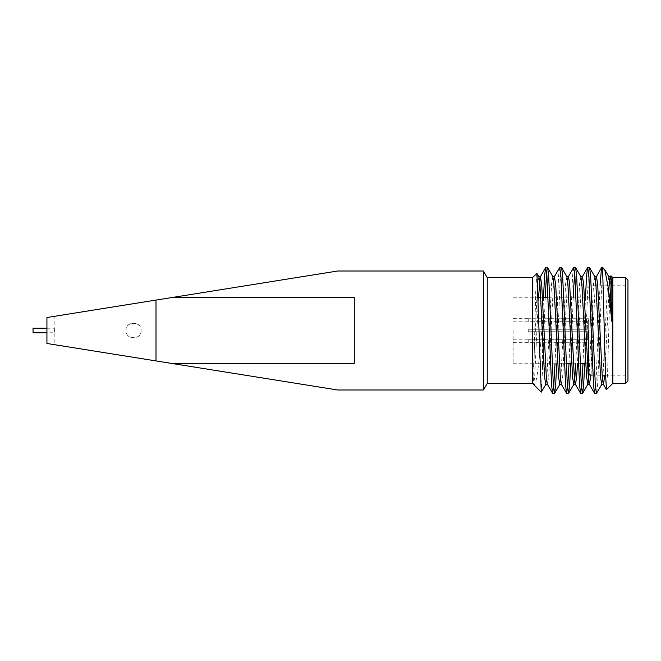 <?xml version="1.0" encoding="UTF-8"?>
<svg xmlns="http://www.w3.org/2000/svg" width="661" height="661" viewBox="0 0 661 661"><rect width="100%" height="100%" fill="white"/><g stroke="black" fill="none" stroke-linecap="round" stroke-linejoin="round"><path stroke-width="0.5" stroke-dasharray="3.31 2.48" d="M141.115 330.5L141.115 330.5C141.586 340.06 125.549 340.068 126.011 330.5L126.011 330.5C125.54 320.775 141.586 320.767 141.115 330.5C141.586 340.225 125.54 340.233 126.011 330.5C125.54 320.94 141.586 320.932 141.115 330.5M591.182 330.5L591.182 375.828L591.182 285.172L627.95 285.172L627.95 375.828L627.95 280.132M588.662 373.316L588.662 330.5M528.222 331.756L528.222 330.5L528.222 331.756L587.654 331.756L528.222 331.756L528.222 329.244L528.222 331.756L588.662 331.756L588.662 340.745L587.654 339.729L587.654 331.756L587.654 339.729L528.222 339.729L587.654 339.729L588.662 340.745L588.662 342.266L588.662 331.756L528.222 331.756M528.222 339.729L528.222 342.266L588.662 342.266L588.662 331.756L588.662 342.266L528.222 342.34L528.222 339.729M513.11 330.5L513.11 363.74L513.11 330.5M588.662 329.244L528.222 329.244L588.662 329.244L588.662 318.734L588.662 329.244L588.662 320.255L587.654 321.271L587.654 329.244L588.662 329.244L587.654 329.244L587.654 321.271L588.662 320.255L588.662 318.734L528.222 318.734L588.662 318.734L588.662 329.244M528.222 318.734L528.222 321.271L587.654 321.271L528.222 321.271L528.222 318.734M625.43 277.612L625.43 383.388M33.05 328.22L46.931 328.22L33.05 328.22L33.05 332.78L33.05 330.5L33.05 332.78L33.05 330.5L33.05 332.78L46.931 332.78L46.931 330.5C46.931 338.606 46.931 338.606 46.931 330.5C46.931 322.394 46.931 322.394 46.931 330.5C46.931 338.523 46.931 338.523 46.931 330.5C46.931 322.477 46.931 322.477 46.931 330.5L46.931 332.78L46.931 330.5L46.931 332.78L54.863 332.78L54.863 344.745M54.524 330.5C54.896 327.559 54.896 327.559 54.524 330.5C54.896 327.559 54.896 327.559 54.524 330.5C54.896 333.441 54.896 333.441 54.524 330.5C54.896 333.441 54.896 333.441 54.524 330.5M487.24 277.612L487.24 383.388M483.422 271.01L483.422 389.99M532.518 277.612L532.518 383.388M547.498 267.54L546.63 272.134M545.242 297.26L542.764 363.74M543.499 297.26L542.59 320.535L542.59 367.615L541.367 392.105M602.766 267.54L602.766 270.44C601.964 277.223 600.824 304.209 599.965 330.5L597.635 385.024L596.619 393.328M600.031 285.172L595.883 385.024L594.718 393.46M589.472 267.54L588.307 275.976L584.737 363.74M585.472 297.26L582.985 363.74M575.483 267.54L574.607 272.134M573.227 297.26L570.74 363.74M573.583 267.672L572.566 275.976L568.997 363.74M561.495 267.54L560.33 275.976L556.752 363.74M559.594 267.672L558.578 275.976L555 363.74M581.606 388.866L580.73 393.46M567.617 388.866L566.741 393.46M553.621 388.866L552.745 393.46M612.838 277.612L612.838 383.388M354.296 297.673L354.296 363.327L171.009 363.327L46.931 343.48L46.931 317.52L54.863 316.255L46.931 317.52L54.863 316.255L46.931 317.52L46.931 343.48L54.863 344.745L46.931 343.48L54.863 344.745L46.931 343.48L46.931 317.52L155.996 300.077L155.996 360.923L155.996 300.077L171.009 297.673L354.296 297.673L354.296 363.327L354.296 297.673M171.009 297.673L337.672 271.01L171.009 297.673M542.59 320.535L541.797 330.5C539.236 361.352 536.468 388.23 533.501 384.372L535.749 290.526L536.831 273.299M610.863 275.786L609.814 292.74L607.624 371.887L606.534 389.693M602.766 270.44L604.418 269.201M171.009 363.327L337.672 389.99L171.009 363.327M587.654 331.756L588.662 331.756L587.654 331.756M627.95 380.868L627.95 285.172M610.458 276.629L609.293 283.842L604.724 375.828M596.47 276.629L595.305 283.842L590.769 375.415M582.481 276.629L581.316 283.842L577.483 363.74M568.485 276.629L567.32 283.842L562.66 377.158L561.321 384.223M553.621 280.561L548.663 377.158L547.325 384.223M538.5 297.26L534.675 377.158L533.501 384.372M608.888 276.777L607.55 283.842L602.981 375.828M602.592 380.439L601.717 384.372M594.892 276.777L593.553 283.842L589.133 373.779M580.903 276.777L579.565 283.842L575.739 363.74M566.915 276.777L565.576 283.842L560.908 377.158L559.743 384.372M552.836 276.629L551.58 283.842L546.92 377.158L545.755 384.372M538.93 276.777L537.591 283.842L533.501 368.392M591.182 329.203L591.182 285.172L588.662 287.684M528.222 329.244L528.222 330.5L528.222 329.244L587.654 329.244L528.222 329.244M513.11 339.82L528.222 339.82M513.11 318.66L528.222 318.66M513.11 363.74L566.229 363.74M571.732 363.74L580.226 363.74M585.72 363.74L587.472 363.74M591.182 375.828L602.204 375.828M605.534 375.828L627.95 375.828M46.931 328.22L54.863 328.22L54.863 316.255M33.05 332.78L46.931 332.78M513.11 297.26L538.194 297.26M540.756 297.26L542.507 297.26M548.01 297.26L588.662 297.26M513.11 342.34L528.222 342.34M513.11 321.18L528.222 321.18"/><path stroke-width="0.99" d="M588.662 330.5L588.662 373.316L591.182 375.828M625.43 277.612L627.95 280.132L627.95 380.868L625.43 383.388L625.43 277.612L612.838 277.612L610.971 275.744L610.285 276.777M46.931 332.78L33.05 332.78L33.05 328.22L46.931 328.22M487.24 277.612L532.518 277.612L532.518 383.388L487.24 383.388L487.24 277.612L483.422 271.01L337.672 271.01M487.24 383.388L483.422 389.99L483.422 271.01M556.752 363.74L555.661 385.024L554.645 393.328L553.331 385.024L548.663 275.976L547.647 267.672L545.606 267.672L544.59 275.976L543.499 297.26M546.63 272.134L545.242 297.26M554.496 393.46L552.596 393.328L551.58 385.024L546.92 275.976L545.755 267.54M625.43 383.388L612.838 383.388L606.434 389.651L605.385 371.416L602.766 274.274L601.568 267.672L600.031 285.172M602.766 274.274L602.766 267.54L601.717 267.54M601.89 384.223L596.47 393.46L595.305 385.024L590.637 275.976L589.62 267.672L587.579 267.672L586.563 275.976L585.472 297.26M596.47 393.46L594.57 393.328L593.553 385.024L588.893 275.976L587.728 267.54M584.737 363.74L583.646 385.024L582.63 393.328L581.316 385.024L576.648 275.976L575.632 267.672L573.583 267.672L568.311 276.777M574.607 272.134L573.227 297.26M582.481 393.46L580.581 393.328L579.565 385.024L574.896 275.976L573.731 267.54M570.74 363.74L569.65 385.024L568.634 393.328L567.32 385.024L562.66 275.976L561.643 267.672L559.594 267.672L554.323 276.777L553.621 280.561M568.485 393.46L566.593 393.328L565.576 385.024L560.908 275.976L559.743 267.54M582.985 363.74L581.606 388.866M568.997 363.74L567.617 388.866M555 363.74L553.621 388.866M612.838 383.388L612.838 277.612M155.996 300.077L337.672 271.01L171.009 297.673L354.296 297.673L354.296 363.327L171.009 363.327L337.672 389.99L46.931 343.48L46.931 317.52L155.996 300.077L155.996 360.923M532.518 277.612L536.939 273.332L541.268 392.138L545.928 384.223M541.268 392.138L532.518 383.388M602.766 267.54L604.782 269.696L608.128 286.948L611.855 321.436L611.855 287.048L610.971 275.744M542.764 363.74L542.59 367.615M611.855 287.048L610.458 276.629L608.715 276.629M604.724 375.828L603.468 384.372L602.303 377.158L597.635 283.842L596.47 276.629L594.718 276.629M590.769 375.415L589.472 384.372L588.307 377.158L583.646 283.842L582.481 276.629L580.73 276.629M577.483 363.74L576.648 377.158L575.483 384.372L573.731 384.372L572.566 377.158L567.906 283.842L566.915 276.777L561.643 267.672M580.581 393.328L575.31 384.223L574.318 377.158L569.65 283.842L568.485 276.629L566.741 276.629M566.593 393.328L561.321 384.223L560.33 377.158L555.661 283.842L554.323 276.777M552.596 393.328L547.325 384.223L546.333 377.158L541.673 283.842L540.334 276.777L538.5 297.26M611.855 321.436L609.88 283.842L608.888 276.777L604.782 269.696M602.981 375.828L602.592 380.439M603.468 384.372L601.717 384.372L600.552 377.158L595.883 283.842L594.892 276.777L589.62 267.672M589.133 373.779L587.902 384.223L586.563 377.158L581.895 283.842L580.903 276.777L575.632 267.672M575.739 363.74L574.896 377.158L573.731 384.372M561.495 384.372L559.743 384.372L558.578 377.158L553.91 283.842L552.745 276.629L554.496 276.629M547.498 384.372L545.755 384.372L544.59 377.158L539.921 283.842L538.93 276.777L536.939 273.332M591.182 330.5L591.182 329.203M566.229 363.74L571.732 363.74M580.226 363.74L585.72 363.74M587.472 363.74L588.662 363.74M602.204 375.828L605.534 375.828M483.422 389.99L337.672 389.99M606.434 389.651L603.295 384.223M601.568 267.672L596.296 276.777M594.57 393.328L589.298 384.223M587.579 267.672L582.308 276.777M545.606 267.672L540.334 276.777M589.472 384.372L587.728 384.372M540.508 276.629L538.756 276.629M587.902 384.223L582.63 393.328M573.905 384.223L568.634 393.328M559.917 384.223L554.645 393.328M552.918 276.777L547.647 267.672M538.194 297.26L540.756 297.26M542.507 297.26L548.01 297.26"/></g></svg>
